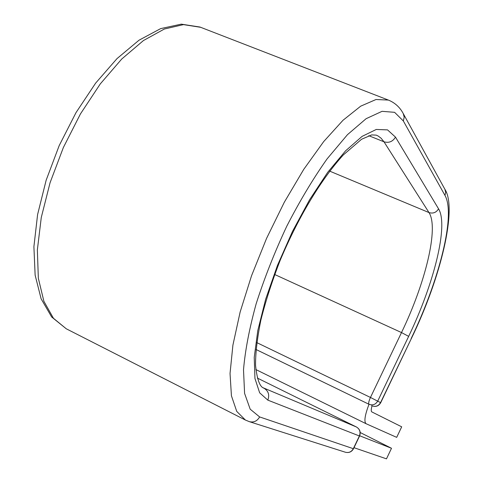 <?xml version="1.0" encoding="UTF-8"?>
<svg xmlns="http://www.w3.org/2000/svg" width="483" height="483" viewBox="0 0 483 483"><rect width="100%" height="100%" fill="white"/><g stroke="black" fill="none" stroke-linecap="round" stroke-linejoin="round"><path stroke-width="0.72" d="M372.049 405.853C371.053 409.336 370.98 411.359 371.838 411.921L401.693 426.821L396.688 437.363L366.132 423.742C363.856 421.84 364.816 415.35 369.006 404.283L256.02 349.493M403.263 113.602C399.894 107.256 394.925 102.746 388.374 100.072L376.009 99.51L360.704 106.163L343.002 120.273L323.682 141.597L303.741 169.37L284.306 202.244L266.556 238.409L251.552 275.727L240.148 311.994L232.909 345.14L230.035 373.48L231.429 395.794L236.736 411.389L245.418 420.047L249.349 421.665C253.786 422.685 257.21 421.11 259.631 416.932L250.188 409.186L244.585 393.379L243.51 369.785C245.147 350.465 249.373 328.428 256.189 303.686C264.43 278.015 274.61 252.217 286.733 226.304C299.629 201.188 313.087 178.71 327.1 158.871L347.446 134.691L366.108 118.697L382.059 111.325L394.593 112.322L403.335 120.961L404.199 117.206L403.263 113.602L444.873 189.258C457.516 208.372 440.925 277.773 411.238 338.782L380.562 402.617C378.473 406.07 375.587 407.127 371.892 405.78L371.65 405.66M369.006 404.283L256.02 349.499M354.003 447.693L386.478 458.85L391.502 448.278L360.203 432.526M359.684 435.775L391.502 448.278M366.084 423.718L255.839 369.549L366.132 423.742M395.486 137.124C392.727 141.646 388.893 143.203 383.985 141.797L381.069 138.204L378.189 136.049L376.269 135.131L371.717 134.908L361.568 139.261L343.286 154.971C320.229 180.419 297.926 218.165 280.182 260.343C272.038 281.257 265.59 301.235 260.832 320.283C257.197 338.42 255.441 353.429 255.549 365.329C256.992 378.799 259.582 386.334 263.313 387.921L264.135 388.302C268.488 391.061 269.707 394.997 267.799 400.117L259.655 392.824L254.952 378.479L254.233 357.408L257.807 330.481L265.674 299.164L277.465 265.396L292.457 231.472L309.615 199.727L327.734 172.28L345.599 150.817L362.075 136.393L376.269 129.456L387.535 129.885L395.486 137.124L438.546 208.819C448.755 225.398 433.812 284.239 408.648 336.373L401.506 332.564L370.461 397.455L380.713 402.713L411.238 338.782M408.648 336.373L377.742 401.065C375.629 404.555 372.713 405.617 368.982 404.259C368.3 403.45 368.789 401.18 370.461 397.455L256.781 342.61M438.546 208.819C436.276 212.562 433.094 213.812 428.989 212.568C439.047 227.898 425.294 283.382 401.506 332.564L274.67 274.495M444.873 189.258L445.676 192.288L444.976 195.422C456.037 214.917 439.071 280.647 411.124 338.607M368.758 135.687L383.985 141.797L428.989 212.568L329.684 171.133M403.335 120.961L444.976 195.422M245.418 420.047L66.298 328.808L53.45 318.285L43.893 301.314L38.338 278.256L37.36 249.898L41.272 217.495L50.069 182.719L63.37 147.508L80.45 113.922L100.295 83.897L121.704 59.053L143.445 40.548L164.359 29.022L183.462 24.621L200.662 27.308M249.349 421.665L345.436 452.245C348.871 453.048 351.491 451.871 353.302 448.713L359.382 435.992C360.795 432.116 359.805 429.109 356.412 426.984L262.843 387.656M259.631 416.932L353.496 448.749L359.563 436.046L267.799 400.117M356.412 426.984L257.294 378.032L356.412 426.984M371.898 405.78L371.91 405.786C375.689 407.175 378.624 406.155 380.713 402.713M356.454 427.008L356.436 426.996C359.92 429.164 360.964 432.182 359.563 436.046M66.298 328.808L51.657 316.981L41.121 298.826L35.132 275.141L33.901 246.686L37.596 214.549L46.145 180.25L59.18 145.624L76.006 112.624L95.646 83.106L117.001 58.612L138.977 40.228L160.652 28.618L181.288 24.15L199.986 27.048L388.374 100.072M345.436 452.245C348.986 453.078 351.672 451.913 353.496 448.749"/></g></svg>
